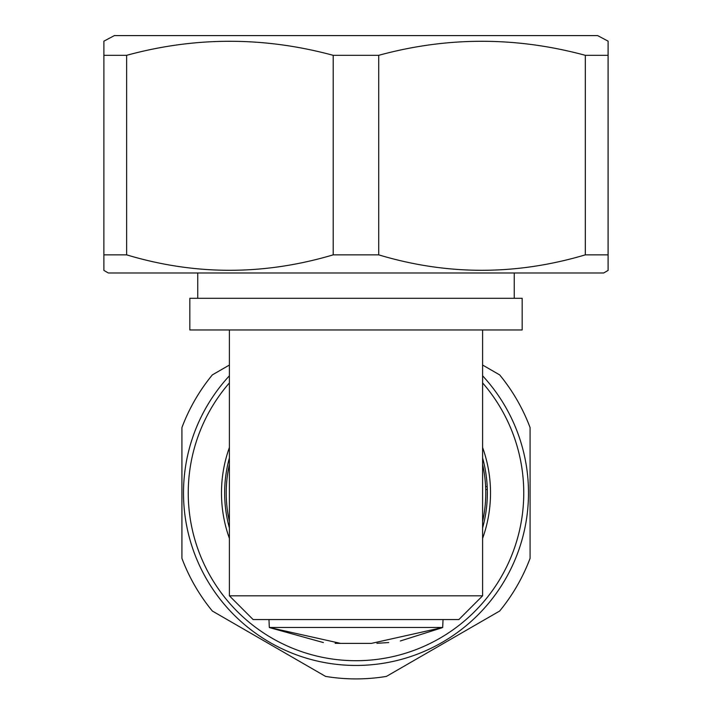 <?xml version="1.0" encoding="UTF-8"?>
<svg xmlns="http://www.w3.org/2000/svg" width="712" height="712" viewBox="0 0 712 712"><rect width="100%" height="100%" fill="white"/><g stroke="black" fill="none" stroke-linecap="round" stroke-linejoin="round"><path stroke-width="1.07" d="M229.398 382.905A167.747 167.747 0 0 0 356 660.709A167.747 167.747 0 0 0 482.603 382.905M482.603 375.794A172.5 172.5 0 0 1 356 665.453A172.5 172.5 0 0 1 229.398 375.794M487.355 492.953A131.355 131.355 0 0 0 482.603 457.958A131.355 131.355 0 0 1 482.603 527.948M229.398 527.948A131.355 131.355 0 0 1 229.398 457.958A131.355 131.355 0 0 0 224.645 492.953M229.398 365.042L212.345 374.886A185.948 185.948 0 0 0 181.916 427.583L181.916 558.324A185.948 185.948 0 0 0 212.345 611.029L325.571 676.4A185.948 185.948 0 0 0 386.429 676.4L499.655 611.029A185.948 185.948 0 0 0 530.084 558.324L530.084 427.583A185.948 185.948 0 0 0 499.655 374.886L482.603 365.042M487.195 486.572L485.611 486.625M485.726 489.518L487.302 489.464M229.398 464.473A129.771 129.771 0 0 0 229.398 521.442M482.603 521.442A129.771 129.771 0 0 0 482.603 464.473M103.872 254.852L103.89 41.154L114.383 35.6L597.617 35.6L608.11 41.154L608.11 270.409L603.669 272.981L108.331 272.981L103.89 270.409L103.872 254.852L126.629 254.852C195.124 275.437 263.974 275.437 333.198 254.852L378.713 254.852C447.225 275.437 516.093 275.437 585.326 254.852L608.092 254.852L608.11 270.409M103.872 55.322L126.629 55.322C195.186 36.606 264.045 36.606 333.198 55.322L378.713 55.322C447.287 36.606 516.156 36.606 585.326 55.322L608.092 55.322L608.11 41.154M269.697 627.655L323.382 642.562M335.112 643.301L340.576 643.381L269.323 627.477L442.677 627.477L371.424 643.381L340.576 643.381L371.424 643.381M376.924 643.301L388.734 642.544M400.349 640.969L442.054 627.77M442.677 627.477L443.042 619.565M268.958 619.565L269.323 627.477M482.603 595.819L458.866 619.565L253.134 619.565L229.398 595.819L482.603 595.819L482.603 329.959M229.398 595.819L229.398 329.959M522.172 329.959L189.828 329.959L189.828 298.301L522.172 298.301L522.172 329.959M197.749 298.301L197.749 272.981M514.251 298.301L514.251 272.981M585.326 254.852L585.326 55.322M608.092 55.322L608.092 254.852M378.713 55.322L378.713 254.852M333.198 254.852L333.198 55.322M126.629 55.322L126.629 254.852M482.603 447.501A134.515 134.515 0 0 1 482.603 538.414M229.398 538.414A134.515 134.515 0 0 1 229.398 447.501"/></g></svg>
